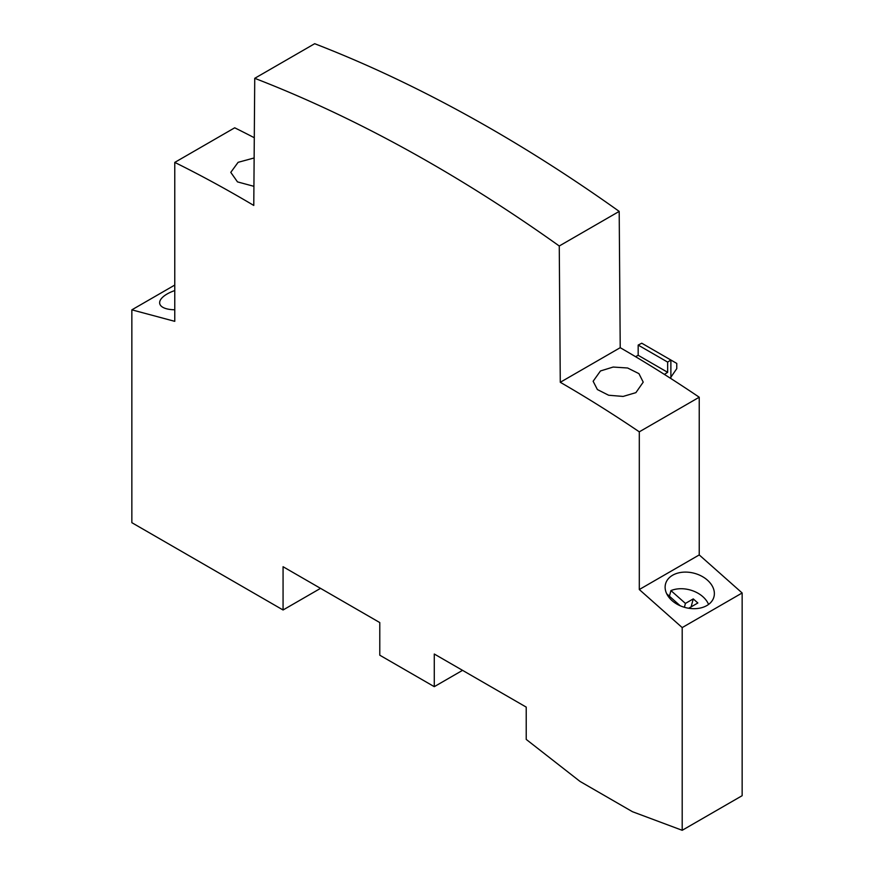 <?xml version="1.0" encoding="UTF-8"?>
<svg xmlns="http://www.w3.org/2000/svg" width="874" height="874" viewBox="0 0 874 874"><rect width="100%" height="100%" fill="white"/><g stroke="black" fill="none" stroke-linecap="round" stroke-linejoin="round"><path stroke-width="1.31" d="M742.146 592.976L682.201 627.587L682.201 830.3L742.146 795.69L742.146 592.976L699.233 554.924L699.233 397.222A1301.353 751.334 -120 0 0 620.223 347.688L619.196 211.399A1541.201 889.819 -120 0 0 491.833 129.243A1541.201 889.819 -120 0 0 314.684 43.7L254.738 78.31A1541.201 889.819 60 0 1 431.887 163.842A1541.201 889.819 60 0 1 559.262 245.998L560.278 382.288L620.223 347.688M254.29 137.731A1301.353 751.334 -120 0 0 234.702 127.801L174.767 162.4L174.767 321.337L131.854 309.844L131.854 522.685L283.067 609.986L283.067 566.723L379.786 622.572L379.786 655.205L434.28 686.669L434.28 654.025L526.224 707.11L526.224 739.415L580.03 781.432L632.481 811.717L682.201 830.3M699.233 554.924L639.298 589.535L639.298 431.832L699.233 397.222M639.298 589.535L682.201 627.587M672.641 575.223A25.04 17.709 15 0 0 665.551 583.908A25.04 17.709 15 0 0 678.049 604.732A25.04 17.709 15 0 0 706.847 605.562A25.04 17.709 15 0 0 713.938 596.876A25.04 17.709 15 0 0 701.44 576.053A25.04 17.709 15 0 0 672.641 575.223M462.543 670.347L434.28 686.669M320.529 588.355L283.067 609.986M174.767 285.066L131.854 309.844M174.767 290.561A25.04 10.226 -11.6 0 0 167.153 293.97A25.04 10.226 -11.6 0 0 159.724 303.573A25.04 10.226 -11.6 0 0 174.767 309.757M174.767 162.4A1301.353 751.334 60 0 1 240.153 197.469A1301.353 751.334 -120 0 1 253.777 205.445M253.919 186.326L237.488 181.89L230.78 172.364L238.11 162.324L254.137 157.965M253.777 205.412L254.738 78.31M619.196 211.399L559.262 245.998M560.278 382.288A1301.353 751.334 60 0 1 639.298 431.832M600.471 370.958L613.177 367.047L627.63 367.998L638.949 373.646L643.22 382.135L635.89 392.644L623.107 396.435L608.621 395.234L597.379 389.542L593.129 381.261L600.471 370.958M635.54 356.679L638.173 355.303L667.649 372.324L664.393 374.411M667.649 362.098L638.173 345.077L641.756 343.209L670.882 360.022L667.649 362.098L667.649 372.324M638.173 345.077L638.173 355.303M670.238 378.136L676.76 368.653L676.76 363.42L670.882 360.022L670.882 377.677M669.429 596.221L670.937 590.584A24.8 17.535 -165 0 1 702.882 596.713A24.8 17.535 -165 0 1 708.574 604.437M691.181 606.84L688.625 608.249M666.742 593.839L680.169 605.748M691.214 608.566L690.023 607.506L697.856 602.984L693.257 598.898L685.424 603.421L684.386 607.277M670.937 590.584L685.424 603.421M693.257 598.898L691.137 606.796M690.023 607.506L689.783 608.413"/></g></svg>
